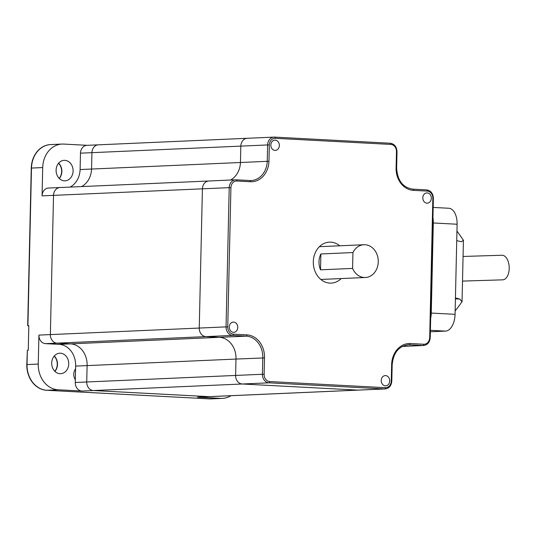 <?xml version="1.0" encoding="UTF-8"?>
<svg xmlns="http://www.w3.org/2000/svg" width="536" height="536" viewBox="0 0 536 536"><rect width="100%" height="100%" fill="white"/><g stroke="black" fill="none" stroke-linecap="round" stroke-linejoin="round"><path stroke-width="0.8" d="M197.918 398.174L209.435 398.871A25.333 20.998 87.5 0 0 211.124 398.878A25.333 20.998 -92.5 0 1 209.435 398.871L46.92 390.275A24.663 20.448 -92.5 0 1 27.028 364.56L27.356 350.296L28.267 350.256L28.823 325.68L27.912 325.721L31.49 168.063A24.602 20.395 -92.5 0 1 50.806 144.566A24.602 20.395 87.5 0 0 31.49 168.063L27.912 325.721L28.823 325.774L27.684 325.734L31.262 168.076A24.602 20.395 -92.5 0 1 50.578 144.573A24.602 20.395 -92.5 0 1 50.692 144.573M209.395 180.994A8.201 6.801 87.5 0 0 208.852 180.994A8.201 6.801 87.5 0 0 202.414 188.826L199.251 328.059A8.201 6.801 87.5 0 0 205.864 336.608L56.977 343.147L70.571 343.871A20.502 16.998 -92.5 0 1 87.1 365.606L86.725 381.987L75.275 382.49A8.201 6.801 -92.5 0 0 81.887 391.039L58.143 389.786A24.663 20.448 -92.5 0 1 38.25 364.071L38.914 335.101L50.364 334.598A8.201 6.801 87.5 0 0 56.977 343.147L70.571 343.871A20.502 16.998 -92.5 0 1 87.1 365.606L86.725 381.987A8.201 6.801 87.5 0 0 93.338 390.536L208.919 396.647A8.201 6.801 87.5 0 0 209.469 396.653A8.201 6.801 -92.5 0 1 208.919 396.647L357.813 390.108L242.232 383.997L357.813 390.108A8.201 6.801 87.5 0 0 358.356 390.108A8.201 6.801 -92.5 0 1 357.813 390.108L384.613 388.928L269.032 382.818L242.232 383.997A8.201 6.801 -92.5 0 1 235.619 375.441A8.201 6.801 87.5 0 0 242.232 383.997L93.338 390.536L208.919 396.647L197.469 397.149L220.658 398.375L209.208 398.885L197.911 398.282M60.508 187.54A8.201 6.801 87.5 0 0 59.965 187.533A8.201 6.801 87.5 0 0 53.526 195.365L50.364 334.598L199.251 328.059L202.414 188.826A8.201 6.801 -92.5 0 1 208.852 180.994L235.652 179.815A8.201 6.801 -92.5 0 1 236.195 179.815A1.233 0.683 -87 0 1 236.235 179.815L249.83 180.538A1.233 0.683 -87 0 0 249.796 180.538L236.269 179.821M42.069 195.875L53.526 195.365A8.201 6.801 -92.5 0 1 59.965 187.533L48.508 188.035A8.201 6.801 -92.5 0 0 42.069 195.875L42.713 167.567A24.602 20.395 -92.5 0 1 62.029 144.07A24.602 20.395 -92.5 0 1 63.663 144.077L87.187 145.323M230.976 395.709A25.333 20.998 -92.5 0 1 222.346 398.389A25.333 20.998 -92.5 0 1 220.658 398.375M38.25 364.071L27.028 364.56A24.663 20.448 87.5 0 0 46.92 390.275L177.744 397.196L46.692 390.288A24.663 20.448 -92.5 0 1 26.8 364.574L27.356 350.296L26.8 364.574M60.454 353.211A10.251 8.496 87.5 0 0 59.771 353.211A10.251 8.496 87.5 0 0 51.717 363.408A10.251 8.496 87.5 0 0 59.985 373.686A10.251 8.496 87.5 0 0 60.669 373.692A10.251 8.496 87.5 0 0 68.722 363.488A10.251 8.496 87.5 0 0 60.454 353.211M75.275 382.49L75.643 366.108A20.502 16.998 87.5 0 0 59.121 344.373L45.527 343.65A8.201 6.801 -92.5 0 1 38.914 335.101M75.583 368.882A8.201 6.801 87.5 0 0 75.335 379.716M64.829 160.338A10.251 8.496 87.5 0 0 64.146 160.331A10.251 8.496 87.5 0 0 56.099 170.535A10.251 8.496 87.5 0 0 64.367 180.813A10.251 8.496 87.5 0 0 65.044 180.813A10.251 8.496 87.5 0 0 73.097 170.609A10.251 8.496 87.5 0 0 64.829 160.338M70.142 187.091A20.502 16.998 87.5 0 0 80.105 169.55L80.48 153.169A8.201 6.801 -92.5 0 1 86.919 145.336L98.369 144.834A8.201 6.801 87.5 0 0 91.931 152.666L91.562 169.048A20.502 16.998 -92.5 0 1 81.593 186.582A20.502 16.998 -92.5 0 0 91.562 169.048L80.105 169.55M98.919 144.834A8.201 6.801 87.5 0 0 98.369 144.834L247.257 138.288A8.201 6.801 87.5 0 0 240.818 146.12L240.45 162.502A20.502 16.998 -92.5 0 1 230.48 180.042A20.502 16.998 -92.5 0 0 240.45 162.502L267.25 161.323L267.618 144.941L240.818 146.12L240.45 162.502L91.562 169.048L91.931 152.666A8.201 6.801 -92.5 0 1 98.369 144.834M413.042 189.168L426.569 189.885A1.233 0.683 93 0 1 426.602 189.885L412.968 189.168L413.638 190.367A21.373 17.715 -92.5 0 1 396.097 168.07L396.466 151.688A6.968 5.775 87.5 0 0 390.845 144.425L275.263 138.315A6.968 5.775 87.5 0 0 269.327 144.968L268.958 161.356A21.735 18.016 -92.5 0 1 250.453 181.738L236.858 181.014A6.968 5.775 87.5 0 0 230.922 187.674L227.76 326.906A6.968 5.775 87.5 0 0 233.381 334.169A1.233 0.683 93 0 1 232.664 335.429A8.201 6.801 -92.5 0 1 226.051 326.88L199.251 328.059A8.201 6.801 -92.5 0 0 205.864 336.608L219.465 337.325L246.265 336.146L232.664 335.429L205.864 336.608L219.465 337.325A20.502 16.998 -92.5 0 1 235.987 359.066L75.643 366.108M59.121 344.373L219.465 337.325A20.502 16.998 -92.5 0 1 235.987 359.066L264.496 357.921L264.121 374.289A6.968 5.775 87.5 0 0 269.742 381.558L385.324 387.669A6.968 5.775 87.5 0 0 391.267 381.016L391.635 364.634L392.178 364.694L391.803 381.069C391.354 385.752 389.136 388.372 385.156 388.928L198.012 397.156A8.201 6.801 -92.5 0 1 197.469 397.149M75.167 369.458A8.201 6.801 -92.5 0 1 75.556 370.001M58.645 163.132A10.251 8.496 -92.5 0 1 59.322 178.501A10.251 8.496 -92.5 0 0 58.645 163.132M54.27 356.011A10.251 8.496 -92.5 0 1 54.947 371.381A10.251 8.496 -92.5 0 0 54.27 356.011M430.669 318.304A16.402 9.139 -87 0 0 431.266 313.064L455.064 314.324L457.108 224.236L433.309 222.976A16.402 9.139 -87 0 0 432.947 217.777M431.266 313.064L433.309 222.976M456.953 231.056L461.597 237.582A16.402 9.139 -87 0 0 463.439 240.101L462.039 301.822A16.402 9.139 -87 0 0 460.082 304.508L455.138 310.954M430.361 331.771L445.53 331.107L430.395 330.303M433.188 207.432L448.813 208.256A16.402 9.139 93 0 1 457.108 224.236M455.064 314.324A16.402 9.139 93 0 1 445.53 331.107M462.039 301.822L459.868 299.068L455.433 297.942M456.732 240.61L461.409 241.77L463.439 240.101M462.508 281.092L502.708 279.839A12.301 6.881 -91.8 0 0 509.2 267.323A12.301 6.881 -91.8 0 0 501.937 255.243A12.301 6.881 -91.8 0 0 501.89 255.25M227.76 326.906L226.051 326.88L229.214 187.647L53.526 195.365L50.364 334.598A8.201 6.801 -92.5 0 0 56.977 343.147L45.527 343.65M247.806 138.288A8.201 6.801 87.5 0 0 247.257 138.288L274.057 137.109A8.201 6.801 -92.5 0 1 274.606 137.116A1.233 0.683 -87 0 1 274.64 137.116L274.057 137.109A8.201 6.801 -92.5 0 0 267.618 144.941L269.327 144.968M81.887 391.039L93.338 390.536A8.201 6.801 -92.5 0 1 86.725 381.987L235.619 375.441L235.987 359.066L235.619 375.441L262.419 374.269L262.787 357.887A20.502 16.998 87.5 0 0 246.265 336.146A1.233 0.683 93 0 0 246.982 334.893A21.735 18.016 -92.5 0 1 264.496 357.921M341.211 278.566A20.502 16.998 -92.5 0 1 331.201 283.109A20.502 16.998 -92.5 0 1 329.841 283.102A20.502 16.998 -92.5 0 1 313.299 262.553A20.502 16.998 -92.5 0 1 329.406 242.145A20.502 16.998 -92.5 0 1 339.77 245.796M381.237 380.486A5.126 4.248 87.5 0 0 385.712 385.826A5.126 4.248 87.5 0 0 389.732 380.728A5.126 4.248 87.5 0 0 385.598 375.589A5.126 4.248 87.5 0 0 385.257 375.589A5.126 4.248 87.5 0 0 381.237 380.486M422.817 197.818A5.126 4.248 87.5 0 0 427.293 203.164A5.126 4.248 87.5 0 0 431.319 198.065A5.126 4.248 87.5 0 0 427.185 192.927A5.126 4.248 87.5 0 0 426.844 192.927A5.126 4.248 87.5 0 0 422.817 197.818M270.854 145.048A5.126 4.248 87.5 0 0 275.33 150.395A5.126 4.248 87.5 0 0 279.356 145.29A5.126 4.248 87.5 0 0 275.223 140.157A5.126 4.248 87.5 0 0 274.881 140.151A5.126 4.248 87.5 0 0 270.854 145.048M229.287 326.987A5.126 4.248 87.5 0 0 233.763 332.327A5.126 4.248 87.5 0 0 237.79 327.228A5.126 4.248 87.5 0 0 233.656 322.089A5.126 4.248 87.5 0 0 233.314 322.089A5.126 4.248 87.5 0 0 229.287 326.987M80.48 153.169L240.818 146.12A8.201 6.801 -92.5 0 1 247.257 138.288M407.286 344.869L409.437 344.775L410.147 343.516L423.748 344.239A6.968 5.775 87.5 0 0 429.691 337.58L432.847 198.347A6.968 5.775 87.5 0 0 427.226 191.084L413.638 190.367M268.958 161.356L267.25 161.323A20.502 16.998 87.5 0 1 251.163 180.545L249.83 180.538A1.233 0.683 -87 0 1 250.453 181.738M62.029 144.07L50.806 144.566A24.602 20.395 -92.5 0 1 52.441 144.573M211.01 398.885A25.333 20.998 -92.5 0 1 210.896 398.891A25.333 20.998 -92.5 0 1 209.208 398.885M28.823 325.794L27.684 325.734M58.538 163.266A10.251 8.496 -92.5 0 1 59.201 178.388M54.163 356.138A10.251 8.496 -92.5 0 1 54.826 371.26M352.588 268.415L352.943 252.556A16.402 13.594 -92.5 0 1 363.944 244.731A16.402 13.594 -92.5 0 1 378.248 260.523A16.402 13.594 -92.5 0 1 365.385 277.501A16.402 13.594 -92.5 0 1 364.292 277.494A16.402 13.594 -92.5 0 1 352.588 268.415L320.515 269.829A16.402 13.594 87.5 0 1 320.876 253.964L320.515 269.829M352.943 252.556L320.876 253.964M42.713 167.567L31.262 168.076M58.143 389.786L46.692 390.288M459.868 299.068L455.412 298.827M274.68 137.116L390.188 143.226A1.233 0.683 -87 0 1 390.221 143.226L274.64 137.116A1.233 0.683 -87 0 1 275.263 138.315M233.381 334.169L246.982 334.893M391.635 364.634A22.097 18.318 -92.5 0 1 410.147 343.516M402.368 346.403L423.038 345.499L409.437 344.775A20.87 17.299 87.5 0 0 408.352 344.782C398.757 346.129 393.364 352.762 392.178 364.694M249.87 180.538A20.502 16.998 87.5 0 0 251.163 180.545M402.308 346.43L423.581 345.499A8.201 6.801 -92.5 0 1 423.038 345.499A1.233 0.683 -87 0 0 423.748 344.239M385.156 388.928A8.201 6.801 -92.5 0 1 384.613 388.928A1.233 0.683 -87 0 0 385.324 387.669M269.742 381.558A1.233 0.683 -87 0 1 269.032 382.818A8.201 6.801 -92.5 0 1 262.419 374.269L264.121 374.289M230.922 187.674L229.214 187.647A8.201 6.801 -92.5 0 1 235.652 179.815L236.235 179.815A1.233 0.683 -87 0 1 236.858 181.014M396.097 168.07L396.64 168.13C397.478 180.686 402.925 187.701 412.995 189.168M396.466 151.688L397.008 151.748L396.64 168.13M429.691 337.58L430.227 337.64L433.39 198.407C433.088 193.416 430.823 190.575 426.602 189.885A1.233 0.683 93 0 1 427.226 191.084M390.845 144.425A1.233 0.683 -87 0 0 390.221 143.226C394.442 143.916 396.707 146.757 397.008 151.748M433.39 198.407L432.847 198.347M391.803 381.069L391.267 381.016M222.346 398.389L210.896 398.891M463.064 256.463L501.937 255.243M59.965 187.533L208.852 180.994M430.227 337.64C429.778 342.316 427.56 344.936 423.581 345.499M320.836 279.457L365.385 277.501M319.396 246.687L363.944 244.731"/></g></svg>
